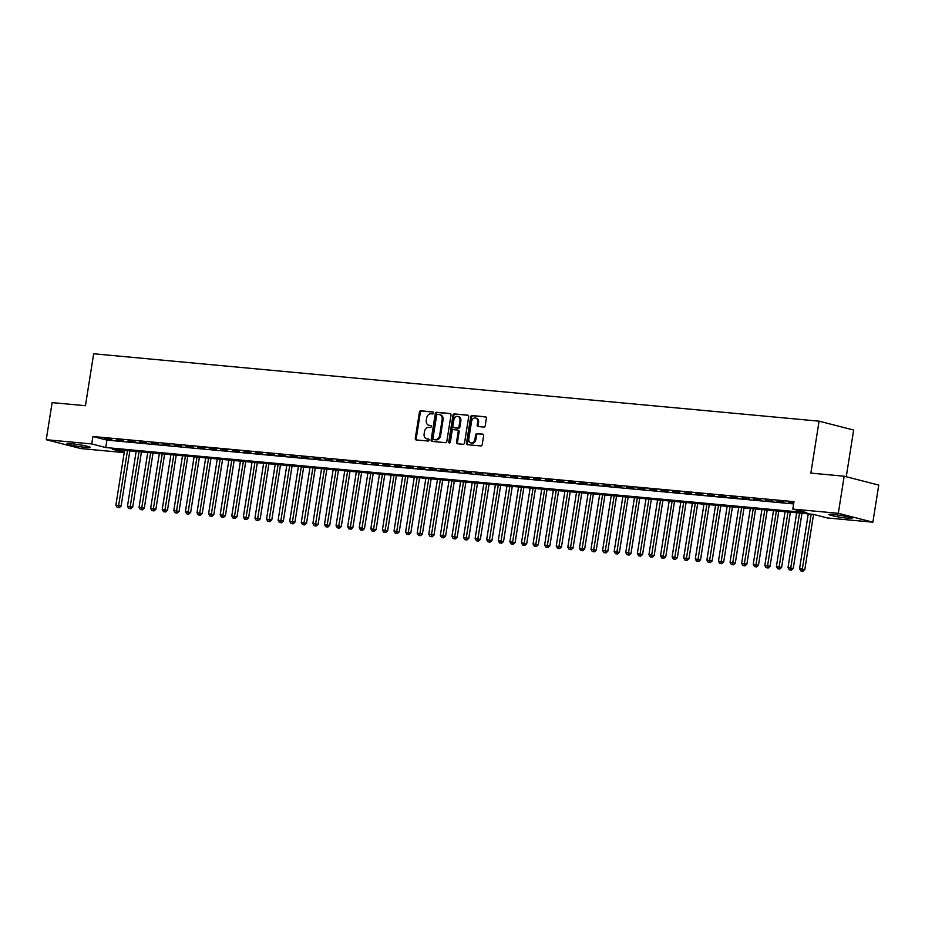 <?xml version="1.0" encoding="UTF-8"?>
<svg xmlns="http://www.w3.org/2000/svg" width="925" height="925" viewBox="0 0 925 925"><rect width="100%" height="100%" fill="white"/><g stroke="black" fill="none" stroke-linecap="round" stroke-linejoin="round"><path stroke-width="1.39" d="M433.524 413.012A1.041 0.798 -75.6 0 0 432.888 411.926L420.794 410.792A1.48 1.133 -75.6 0 0 419.43 412.145L415.279 438.369A1.48 1.133 -75.6 0 0 416.181 439.93L428.275 441.052A1.041 0.798 -75.6 0 0 428.599 439.017L427.026 438.866A4.729 3.642 -75.6 0 1 426.587 438.797A4.729 3.642 -75.6 0 1 424.124 433.871L424.471 431.686A4.729 3.642 -75.6 0 1 428.853 427.362L430.414 427.5A1.041 0.798 -75.6 0 0 430.738 425.465L429.177 425.327A4.729 3.642 -75.6 0 1 428.738 425.246A4.729 3.642 -75.6 0 1 426.275 420.32L426.622 418.135A4.729 3.642 -75.6 0 1 430.992 413.81L432.565 413.961A1.041 0.798 -75.6 0 0 433.524 413.012M847.809 518.22A11.759 0.913 9 0 1 835.448 516.381A11.759 0.913 9 0 1 828.916 514.508A11.759 0.913 9 0 1 833.228 514.473A11.759 0.913 9 0 1 845.6 516.312A11.759 0.913 9 0 1 852.133 518.185A11.759 0.913 9 0 1 847.809 518.22M85.886 447.422A11.759 0.913 9 0 1 73.526 445.584A11.759 0.913 9 0 1 66.993 443.711A11.759 0.913 9 0 1 71.317 443.676A11.759 0.913 9 0 1 83.678 445.515A11.759 0.913 9 0 1 90.211 447.388A11.759 0.913 9 0 1 85.886 447.422M483.833 427.072A1.48 1.133 -75.6 0 0 485.209 425.72L486.365 418.366A1.48 1.133 -75.6 0 0 485.463 416.805L472.039 415.556A1.48 1.133 -75.6 0 0 470.675 416.909L466.524 443.133A1.48 1.133 -75.6 0 0 467.426 444.694L480.85 445.942A1.48 1.133 -75.6 0 0 482.214 444.59L483.625 435.698A1.48 1.133 -75.6 0 0 482.723 434.137L476.976 433.605A1.48 1.133 -75.6 0 0 475.6 434.958L474.907 439.363A3.954 3.041 -75.6 0 1 470.883 442.913A3.954 3.041 -75.6 0 1 468.825 438.797L471.553 421.534A3.954 3.041 -75.6 0 1 475.577 417.984A3.954 3.041 -75.6 0 1 477.647 422.101L477.184 424.98A1.48 1.133 -75.6 0 0 478.098 426.541L483.833 427.072M124.204 452.614L80.822 448.579L46.25 439.71L52.124 402.618L85.447 405.705L93.668 353.766L819.087 421.176L810.855 473.114L844.178 476.213L838.304 513.317L872.876 522.186L827.389 517.954L813.376 514.358L112.295 449.215L124.262 452.279M46.25 439.71L91.737 443.942L105.751 447.538L806.831 512.681L792.817 509.085L838.304 513.317M792.817 509.085L793.997 501.662L92.905 436.519L91.737 443.942M450.995 415.082A1.48 1.133 -75.6 0 0 450.093 413.521L436.669 412.272A1.48 1.133 -75.6 0 0 435.293 413.625L431.142 439.837A1.48 1.133 -75.6 0 0 432.056 441.398L445.468 442.647A1.48 1.133 -75.6 0 0 446.844 441.306L450.995 415.082M454.348 413.914L467.772 415.163A1.48 1.133 -75.6 0 1 468.686 416.724L464.535 442.948A1.48 1.133 -75.6 0 1 463.159 444.301L457.413 443.757A1.48 1.133 -75.6 0 1 456.511 442.196L458.199 431.57A1.48 1.133 -75.6 0 0 457.285 429.998L453.481 429.651A1.48 1.133 -75.6 0 0 452.105 431.004L450.359 442.069A1.041 0.798 -75.6 0 1 448.764 441.919L452.984 415.267A1.48 1.133 -75.6 0 1 454.348 413.914L468.258 415.36M111.856 439.387L104.895 438.739L111.856 439.387M123.441 440.462L116.481 439.814L123.441 440.462M135.027 441.537L128.078 440.89L135.027 441.537M146.612 442.613L139.663 441.977L146.612 442.613M158.198 443.699L151.249 443.052L158.198 443.699M169.795 444.775L162.835 444.127L169.795 444.775M181.381 445.85L174.432 445.203L181.381 445.85M192.967 446.925L186.017 446.278L192.967 446.925M204.552 448.001L197.603 447.353L204.552 448.001M216.149 449.076L209.189 448.428L216.149 449.076M227.735 450.151L220.774 449.515L227.735 450.151M239.321 451.238L232.372 450.591L239.321 451.238M250.906 452.313L243.957 451.666L250.906 452.313M262.492 453.389L255.543 452.741L262.492 453.389M274.089 454.464L267.128 453.817L274.089 454.464M285.675 455.539L278.726 454.892L285.675 455.539M297.26 456.615L290.311 455.967L297.26 456.615M308.846 457.69L301.897 457.042L308.846 457.69M320.443 458.765L313.483 458.129L320.443 458.765M332.029 459.852L325.068 459.205L332.029 459.852M343.614 460.928L336.665 460.28L343.614 460.928M355.2 462.003L348.251 461.355L355.2 462.003M366.786 463.078L359.837 462.431L366.786 463.078M378.383 464.153L371.422 463.506L378.383 464.153M389.968 465.229L383.019 464.581L389.968 465.229M401.554 466.304L394.605 465.657L401.554 466.304M413.14 467.379L406.191 466.743L413.14 467.379M424.725 468.466L417.776 467.819L424.725 468.466M436.322 469.542L429.362 468.894L436.322 469.542M447.908 470.617L440.959 469.969L447.908 470.617M459.494 471.692L452.545 471.045L459.494 471.692M471.079 472.767L464.13 472.12L471.079 472.767M482.677 473.843L475.716 473.195L482.677 473.843M494.262 474.918L487.302 474.282L494.262 474.918M505.848 476.005L498.899 475.358L505.848 476.005M517.433 477.08L510.484 476.433L517.433 477.08M529.019 478.156L522.07 477.508L529.019 478.156M540.616 479.231L533.656 478.583L540.616 479.231M552.202 480.306L545.253 479.659L552.202 480.306M563.788 481.382L556.838 480.734L563.788 481.382M575.373 482.457L568.424 481.809L575.373 482.457M586.97 483.532L580.01 482.896L586.97 483.532M598.556 484.619L591.595 483.972L598.556 484.619M610.142 485.694L603.192 485.047L610.142 485.694M621.727 486.77L614.778 486.122L621.727 486.77M633.313 487.845L626.364 487.197L633.313 487.845M644.91 488.92L637.949 488.273L644.91 488.92M656.496 489.996L649.547 489.348L656.496 489.996M668.081 491.071L661.132 490.423L668.081 491.071M679.667 492.146L672.718 491.51L679.667 492.146M691.264 493.233L684.303 492.586L691.264 493.233M702.85 494.308L695.889 493.661L702.85 494.308M714.435 495.384L707.486 494.736L714.435 495.384M726.021 496.459L719.072 495.812L726.021 496.459M737.607 497.534L730.657 496.887L737.607 497.534M749.204 498.61L742.243 497.962L749.204 498.61M760.789 499.685L753.829 499.049L760.789 499.685M772.375 500.772L765.426 500.124L772.375 500.772M783.961 501.847L777.012 501.2L783.961 501.847M92.905 436.519L106.93 440.115L793.638 503.928M793.823 502.761L788.597 502.275L793.754 503.131M846.259 476.745L853.659 430.044L819.087 421.176M844.178 476.213L878.75 485.082L872.876 522.186M106.93 440.115L105.751 447.538M428.738 425.246L429.674 425.488A4.729 3.642 -75.6 0 0 430.113 425.558L429.177 425.327M431.131 425.662L430.113 425.558M426.587 438.797L427.523 439.028A4.729 3.642 -75.6 0 0 427.963 439.109L427.026 438.866M428.98 439.202L427.963 439.109M433.282 412.111L421.731 411.035A1.48 1.133 -75.6 0 0 420.366 412.388L416.215 438.612A1.48 1.133 -75.6 0 0 416.643 439.976M450.567 413.718L437.606 412.515A1.48 1.133 -75.6 0 0 436.23 413.857L432.079 440.08A1.48 1.133 -75.6 0 0 432.507 441.445M437.594 414.423A1.041 0.798 -75.6 0 0 436.635 415.371L432.993 438.392A1.041 0.798 -75.6 0 0 433.628 439.479L435.27 439.629A4.729 3.642 -75.6 0 0 439.653 435.317L442.15 419.58A4.729 3.642 -75.6 0 0 439.687 414.654A4.729 3.642 -75.6 0 0 439.248 414.585L437.594 414.423M434.368 439.676A1.041 0.798 -75.6 0 0 434.565 439.722L433.628 439.479M439.687 414.654L440.612 414.897A4.729 3.642 -75.6 0 1 443.075 419.823L440.589 435.548A4.729 3.642 -75.6 0 1 436.207 439.872L434.565 439.722M457.551 430.067L458.222 430.241A1.48 1.133 -75.6 0 1 459.124 431.802L457.447 442.439A1.48 1.133 -75.6 0 0 457.875 443.803M455.285 414.157A1.48 1.133 -75.6 0 0 453.921 415.51L449.7 442.162A1.041 0.798 -75.6 0 0 449.828 442.913M459.945 420.528A3.954 3.041 -75.6 0 0 457.887 416.412A3.954 3.041 -75.6 0 0 453.851 419.962L452.892 426.043A1.48 1.133 -75.6 0 0 453.805 427.604L457.609 427.963A1.48 1.133 -75.6 0 0 458.973 426.61L459.945 420.528L460.881 420.771A3.954 3.041 -75.6 0 0 458.823 416.655L457.887 416.412M454.464 427.778A1.48 1.133 -75.6 0 0 454.73 427.847L453.805 427.604M460.881 420.771L459.91 426.853A1.48 1.133 -75.6 0 1 458.546 428.206L454.73 427.847M475.577 417.984L476.514 418.227A3.954 3.041 -75.6 0 1 478.572 422.343L478.121 425.222A1.48 1.133 -75.6 0 0 478.549 426.587M470.883 442.913L471.819 443.156A3.954 3.041 -75.6 0 0 475.843 439.606L474.907 439.363M483.197 434.334L477.913 433.848A1.48 1.133 -75.6 0 0 476.537 435.201L475.843 439.606M485.949 417.002L472.976 415.799A1.48 1.133 -75.6 0 0 471.611 417.152L467.46 443.364A1.48 1.133 -75.6 0 0 467.877 444.728M124.563 450.348L115.879 505.166L121.117 506.033L129.858 450.845M118.307 507.455L117.151 507.351L119.244 507.698L118.307 507.455L127.465 450.625M117.151 507.351L115.879 505.166M121.117 506.033L119.244 507.698M136.148 451.435L127.477 506.241L132.703 507.108L141.444 451.92M129.893 508.53L128.737 508.426L130.83 508.773L129.893 508.53L139.051 451.701M128.737 508.426L127.477 506.241M132.703 507.108L130.83 508.773M147.746 452.51L139.062 507.316L144.288 508.183L153.03 452.996M141.479 509.617L140.322 509.502L142.415 509.848L141.479 509.617L150.636 452.776M140.322 509.502L139.062 507.316M144.288 508.183L142.415 509.848M159.331 453.585L150.648 508.392L155.886 509.259L164.627 454.071M153.076 510.692L151.908 510.577L154.001 510.924L153.076 510.692L162.222 453.851M151.908 510.577L150.648 508.392M155.886 509.259L154.001 510.924M170.917 454.661L162.233 509.467L167.471 510.334L176.213 455.158M164.662 511.768L163.505 511.664L165.598 512.011L164.662 511.768L173.819 454.927M163.505 511.664L162.233 509.467M167.471 510.334L165.598 512.011M182.502 455.736L173.819 510.542L179.057 511.409L187.798 456.233M176.247 512.843L175.091 512.739L177.184 513.086L176.247 512.843L185.405 456.002M175.091 512.739L173.819 510.542M179.057 511.409L177.184 513.086M194.088 456.811L185.416 511.618L190.642 512.485L199.384 457.308M187.833 513.918L186.677 513.814L188.769 514.161L187.833 513.918L196.99 457.089M186.677 513.814L185.416 511.618M190.642 512.485L188.769 514.161M205.685 457.887L197.002 512.704L202.24 513.572L210.969 458.384M199.418 514.994L198.262 514.89L200.355 515.237L199.418 514.994L208.576 458.164M198.262 514.89L197.002 512.704M202.24 513.572L200.355 515.237M217.271 458.973L208.588 513.78L213.825 514.647L222.567 459.459M211.016 516.069L209.848 515.965L211.952 516.312L211.016 516.069L220.162 459.239M209.848 515.965L208.588 513.78M213.825 514.647L211.952 516.312M228.857 460.049L220.173 514.855L225.411 515.722L234.152 460.534M222.601 517.144L221.445 517.04L223.538 517.387L222.601 517.144L231.759 460.315M221.445 517.04L220.173 514.855M225.411 515.722L223.538 517.387M240.442 461.124L231.77 515.93L236.997 516.798L245.738 461.61M234.187 518.231L233.031 518.116L235.123 518.462L234.187 518.231L243.344 461.39M233.031 518.116L231.77 515.93M236.997 516.798L235.123 518.462M252.039 462.199L243.356 517.006L248.582 517.873L257.323 462.685M245.773 519.307L244.616 519.191L246.709 519.538L245.773 519.307L254.93 462.465M244.616 519.191L243.356 517.006M248.582 517.873L246.709 519.538M263.625 463.275L254.942 518.081L260.179 518.948L268.921 463.772M257.37 520.382L256.202 520.278L258.295 520.625L257.37 520.382L266.516 463.541M256.202 520.278L254.942 518.081M260.179 518.948L258.295 520.625M275.211 464.35L266.527 519.156L271.765 520.023L280.506 464.847M268.955 521.457L267.799 521.353L269.892 521.7L268.955 521.457L278.113 464.616M267.799 521.353L266.527 519.156M271.765 520.023L269.892 521.7M286.796 465.425L278.113 520.232L283.351 521.11L292.092 465.922M280.541 522.533L279.385 522.428L281.478 522.775L280.541 522.533L289.698 465.703M279.385 522.428L278.113 520.232M283.351 521.11L281.478 522.775M298.382 466.501L289.71 521.318L294.936 522.186L303.678 466.998M292.127 523.608L290.97 523.504L293.063 523.851L292.127 523.608L301.284 466.778M290.97 523.504L289.71 521.318M294.936 522.186L293.063 523.851M309.979 467.587L301.296 522.394L306.522 523.261L315.263 468.073M303.712 524.683L302.556 524.579L304.649 524.926L303.712 524.683L312.87 467.853M302.556 524.579L301.296 522.394M306.522 523.261L304.649 524.926M321.565 468.663L312.881 523.469L318.119 524.336L326.86 469.148M315.309 525.77L314.142 525.654L316.234 526.001L315.309 525.77L324.455 468.929M314.142 525.654L312.881 523.469M318.119 524.336L316.234 526.001M333.15 469.738L324.467 524.544L329.705 525.412L338.446 470.224M326.895 526.845L325.739 526.73L327.832 527.077L326.895 526.845L336.053 470.004M325.739 526.73L324.467 524.544M329.705 525.412L327.832 527.077M344.736 470.813L336.064 525.62L341.29 526.487L350.032 471.299M338.481 527.921L337.324 527.805L339.417 528.163L338.481 527.921L347.638 471.079M337.324 527.805L336.064 525.62M341.29 526.487L339.417 528.163M356.333 471.889L347.65 526.695L352.876 527.562L361.617 472.386M350.066 528.996L348.91 528.892L351.003 529.239L350.066 528.996L359.224 472.155M348.91 528.892L347.65 526.695M352.876 527.562L351.003 529.239M367.919 472.964L359.235 527.77L364.473 528.637L373.203 473.461M361.663 530.071L360.496 529.967L362.588 530.314L361.663 530.071L370.809 473.23M360.496 529.967L359.235 527.77M364.473 528.637L362.588 530.314M379.504 474.039L370.821 528.846L376.059 529.724L384.8 474.537M373.249 531.147L372.093 531.043L374.186 531.389L373.249 531.147L382.407 474.317M372.093 531.043L370.821 528.846M376.059 529.724L374.186 531.389M391.09 475.115L382.407 529.933L387.644 530.8L396.386 475.612M384.835 532.222L383.678 532.118L385.771 532.465L384.835 532.222L393.992 475.392M383.678 532.118L382.407 529.933M387.644 530.8L385.771 532.465M402.676 476.202L394.004 531.008L399.23 531.875L407.971 476.687M396.42 533.297L395.264 533.193L397.357 533.54L396.42 533.297L405.578 476.467M395.264 533.193L394.004 531.008M399.23 531.875L397.357 533.54M414.273 477.277L405.589 532.083L410.816 532.95L419.557 477.762M408.006 534.384L406.85 534.268L408.942 534.615L408.006 534.384L417.163 477.543M406.85 534.268L405.589 532.083M410.816 532.95L408.942 534.615M425.858 478.352L417.175 533.158L422.413 534.026L431.154 478.838M419.603 535.459L418.435 535.344L420.528 535.691L419.603 535.459L428.749 478.618M418.435 535.344L417.175 533.158M422.413 534.026L420.528 535.691M437.444 479.428L428.761 534.234L433.998 535.101L442.74 479.925M431.189 536.535L430.033 536.431L432.125 536.778L431.189 536.535L440.346 479.693M430.033 536.431L428.761 534.234M433.998 535.101L432.125 536.778M449.03 480.503L440.358 535.309L445.584 536.176L454.325 481M442.774 537.61L441.618 537.506L443.711 537.853L442.774 537.61L451.932 480.769M441.618 537.506L440.358 535.309M445.584 536.176L443.711 537.853M460.615 481.578L451.943 536.384L457.17 537.252L465.911 482.075M454.36 538.685L453.204 538.581L455.297 538.928L454.36 538.685L463.517 481.856M453.204 538.581L451.943 536.384M457.17 537.252L455.297 538.928M472.212 482.653L463.529 537.471L468.767 538.338L477.497 483.151M465.957 539.761L464.789 539.657L466.882 540.003L465.957 539.761L475.103 482.931M464.789 539.657L463.529 537.471M468.767 538.338L466.882 540.003M483.798 483.74L475.115 538.547L480.353 539.414L489.094 484.226M477.543 540.836L476.387 540.732L478.479 541.079L477.543 540.836L486.689 484.006M476.387 540.732L475.115 538.547M480.353 539.414L478.479 541.079M495.384 484.816L486.7 539.622L491.938 540.489L500.679 485.301M489.128 541.911L487.972 541.807L490.065 542.154L489.128 541.911L498.286 485.082M487.972 541.807L486.7 539.622M491.938 540.489L490.065 542.154M506.969 485.891L498.297 540.697L503.524 541.564L512.265 486.377M500.714 542.998L499.558 542.882L501.651 543.229L500.714 542.998L509.872 486.157M499.558 542.882L498.297 540.697M503.524 541.564L501.651 543.229M518.567 486.966L509.883 541.773L515.109 542.64L523.851 487.452M512.3 544.073L511.143 543.958L513.236 544.305L512.3 544.073L521.457 487.232M511.143 543.958L509.883 541.773M515.109 542.64L513.236 544.305M530.152 488.042L521.469 542.848L526.707 543.715L535.448 488.539M523.897 545.149L522.729 545.045L524.822 545.392L523.897 545.149L533.043 488.308M522.729 545.045L521.469 542.848M526.707 543.715L524.822 545.392M541.738 489.117L533.054 543.923L538.292 544.79L547.033 489.614M535.482 546.224L534.326 546.12L536.419 546.467L535.482 546.224L544.64 489.383M534.326 546.12L533.054 543.923M538.292 544.79L536.419 546.467M553.323 490.192L544.64 544.998L549.878 545.877L558.619 490.689M547.068 547.299L545.912 547.195L548.005 547.542L547.068 547.299L556.226 490.47M545.912 547.195L544.64 544.998M549.878 545.877L548.005 547.542M564.909 491.267L556.237 546.085L561.463 546.952L570.205 491.765M558.654 548.375L557.498 548.271L559.59 548.618L558.654 548.375L567.811 491.545M557.498 548.271L556.237 546.085M561.463 546.952L559.59 548.618M576.506 492.354L567.823 547.161L573.061 548.028L581.79 492.84M570.239 549.45L569.083 549.346L571.176 549.693L570.239 549.45L579.397 492.62M569.083 549.346L567.823 547.161M573.061 548.028L571.176 549.693M588.092 493.43L579.408 548.236L584.646 549.103L593.388 493.915M581.837 550.537L580.669 550.421L582.773 550.768L581.837 550.537L590.982 493.696M580.669 550.421L579.408 548.236M584.646 549.103L582.773 550.768M599.678 494.505L590.994 549.311L596.232 550.178L604.973 494.991M593.422 551.612L592.266 551.497L594.359 551.843L593.422 551.612L602.58 494.771M592.266 551.497L590.994 549.311M596.232 550.178L594.359 551.843M611.263 495.58L602.591 550.387L607.817 551.254L616.559 496.066M605.008 552.688L603.852 552.572L605.944 552.93L605.008 552.688L614.165 495.846M603.852 552.572L602.591 550.387M607.817 551.254L605.944 552.93M622.86 496.656L614.177 551.462L619.403 552.329L628.144 497.153M616.593 553.763L615.437 553.659L617.53 554.006L616.593 553.763L625.751 496.922M615.437 553.659L614.177 551.462M619.403 552.329L617.53 554.006M634.446 497.731L625.763 552.537L631 553.404L639.742 498.228M628.191 554.838L627.023 554.734L629.116 555.081L628.191 554.838L637.337 497.997M627.023 554.734L625.763 552.537M631 553.404L629.116 555.081M646.032 498.806L637.348 553.613L642.586 554.491L651.327 499.303M639.776 555.913L638.62 555.809L640.713 556.156L639.776 555.913L648.934 499.084M638.62 555.809L637.348 553.613M642.586 554.491L640.713 556.156M657.617 499.882L648.934 554.699L654.172 555.567L662.913 500.379M651.362 556.989L650.206 556.885L652.298 557.232L651.362 556.989L660.519 500.159M650.206 556.885L648.934 554.699M654.172 555.567L652.298 557.232M669.203 500.968L660.531 555.775L665.757 556.642L674.498 501.454M662.947 558.064L661.791 557.96L663.884 558.307L662.947 558.064L672.105 501.234M661.791 557.96L660.531 555.775M665.757 556.642L663.884 558.307M680.8 502.044L672.117 556.85L677.343 557.717L686.084 502.529M674.533 559.151L673.377 559.035L675.47 559.382L674.533 559.151L683.691 502.31M673.377 559.035L672.117 556.85M677.343 557.717L675.47 559.382M692.386 503.119L683.702 557.925L688.94 558.793L697.681 503.605M686.13 560.226L684.962 560.111L687.055 560.457L686.13 560.226L695.276 503.385M684.962 560.111L683.702 557.925M688.94 558.793L687.055 560.457M703.971 504.194L695.288 559.001L700.526 559.868L709.267 504.692M697.716 561.302L696.56 561.197L698.653 561.544L697.716 561.302L706.873 504.46M696.56 561.197L695.288 559.001M700.526 559.868L698.653 561.544M715.557 505.27L706.885 560.076L712.111 560.943L720.853 505.767M709.302 562.377L708.145 562.273L710.238 562.62L709.302 562.377L718.459 505.536M708.145 562.273L706.885 560.076M712.111 560.943L710.238 562.62M727.154 506.345L718.471 561.151L723.697 562.018L732.438 506.842M720.887 563.452L719.731 563.348L721.824 563.695L720.887 563.452L730.045 506.623M719.731 563.348L718.471 561.151M723.697 562.018L721.824 563.695M738.74 507.42L730.056 562.238L735.294 563.105L744.024 507.917M732.484 564.528L731.317 564.423L733.409 564.77L732.484 564.528L741.63 507.698M731.317 564.423L730.056 562.238M735.294 563.105L733.409 564.77M750.325 508.507L741.642 563.313L746.88 564.181L755.621 508.993M744.07 565.603L742.914 565.499L745.007 565.846L744.07 565.603L753.228 508.773M742.914 565.499L741.642 563.313M746.88 564.181L745.007 565.846M761.911 509.583L753.228 564.389L758.465 565.256L767.207 510.068M755.656 566.678L754.499 566.574L756.592 566.921L755.656 566.678L764.813 509.848M754.499 566.574L753.228 564.389M758.465 565.256L756.592 566.921M773.497 510.658L764.825 565.464L770.051 566.331L778.792 511.143M767.241 567.765L766.085 567.649L768.178 567.996L767.241 567.765L776.399 510.924M766.085 567.649L764.825 565.464M770.051 566.331L768.178 567.996M785.094 511.733L776.41 566.539L781.637 567.407L790.378 512.219M778.827 568.84L777.671 568.725L779.763 569.072L778.827 568.84L787.984 511.999M777.671 568.725L776.41 566.539M781.637 567.407L779.763 569.072M796.679 512.808L787.996 567.615L793.234 568.482L801.975 513.306M790.424 569.916L789.256 569.812L791.349 570.158L790.424 569.916L799.57 513.074M789.256 569.812L787.996 567.615M793.234 568.482L791.349 570.158M808.265 513.884L799.582 568.69L804.819 569.557L813.549 514.404M802.01 570.991L800.853 570.887L802.946 571.234L802.01 570.991L811.167 514.15M800.853 570.887L799.582 568.69M804.819 569.557L802.946 571.234M416.215 438.612L415.279 438.369M420.366 412.388L419.43 412.145M421.731 411.035L420.794 410.792M432.079 440.08L431.142 439.837M436.23 413.857L435.293 413.625M437.606 412.515L436.669 412.272M436.207 439.872L435.27 439.629M440.589 435.548L439.653 435.317M443.075 419.823L442.15 419.58M457.447 442.439L456.511 442.196M459.124 431.802L458.199 431.57M449.7 442.162L448.764 441.919M453.921 415.51L452.984 415.267M458.546 428.206L457.609 427.963M459.91 426.853L458.973 426.61M478.121 425.222L477.184 424.98M478.572 422.343L477.647 422.101M476.537 435.201L475.6 434.958M477.913 433.848L476.976 433.605M467.46 443.364L466.524 443.133M471.611 417.152L470.675 416.909M472.976 415.799L472.039 415.556M434.461 439.699L433.536 439.467M458.361 430.264L457.424 430.033M454.603 427.824L453.666 427.581"/></g></svg>
